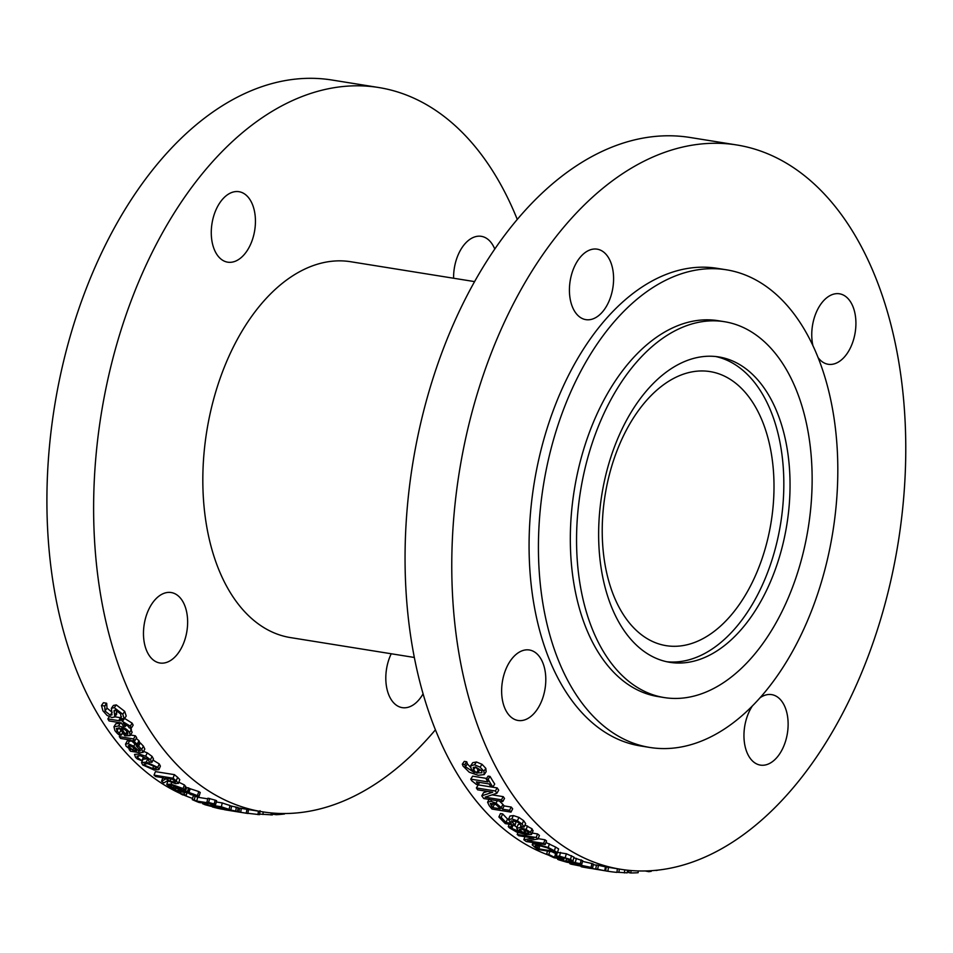 <?xml version="1.0" encoding="UTF-8"?>
<svg xmlns="http://www.w3.org/2000/svg" width="953" height="953" viewBox="0 0 953 953"><rect width="100%" height="100%" fill="white"/><g stroke="black" fill="none" stroke-linecap="round" stroke-linejoin="round"><path stroke-width="1.43" d="M245.195 813.052L227.279 810.181A370.741 224.67 -80.9 0 1 224.277 809.657L226.218 809.979A370.741 224.67 99.1 0 0 228.863 810.431L241.597 812.48A370.741 224.67 -80.9 0 1 238.953 812.016L246.351 813.243A370.741 224.67 99.1 0 0 247.875 813.469L248.483 809.562M246.196 813.219L246.982 809.323L241.347 808.382L240.692 812.301M517.288 219.464A366.774 222.263 99.1 0 0 378.722 87.521A366.774 222.263 99.1 0 0 101.995 409.409A366.774 222.263 99.1 0 0 262.516 811.813L246.982 809.323M238.953 812.016L239.608 808.108L241.347 808.382M238.131 807.906L239.608 808.144M219.381 807.572L210.434 806.167L205.074 804.749L202.465 803.629L205.157 804.058A370.741 224.67 99.1 0 0 205.288 804.106L214.342 806.691L216.283 806.857L211.566 805.202L221.358 806.774A370.741 224.67 99.1 0 0 229.149 809.335L226.909 808.978A370.741 224.67 -80.9 0 1 220.953 807.06L215.878 806.25L219.381 807.572L219.535 806.834M216.271 801.973L222.252 802.938A366.774 222.263 99.1 0 0 229.959 805.464L229.149 809.335M222.252 802.938L221.358 806.774M211.864 803.951L211.566 805.202M210.982 803.808L210.518 805.964M206.134 803.034L205.788 804.487M205.562 802.938L205.288 804.106M205.419 802.914L205.157 804.058M202.727 802.486L202.465 803.629M186.204 795.433L182.571 794.85A370.741 224.67 -80.9 0 1 180.403 793.658L184.036 794.242A370.741 224.67 99.1 0 0 186.204 795.433L186.967 792.825M184.584 792.431L184.036 794.242M180.951 791.848L180.403 793.658M137.351 758.981L135.564 757.373L134.516 754.407L139.019 754.026L145.654 756.194L150.467 759.755L151.92 762.364L149.228 761.923A370.741 224.67 -80.9 0 1 149.144 761.84L148.346 759.386L140.484 755.729L136.982 756.122L137.625 757.671L141.842 760.661A370.741 224.67 99.1 0 0 141.926 760.756L137.351 758.981M136.005 751.309L135.683 752.048M140.984 755.824L143.427 757.29A366.774 222.263 99.1 0 0 143.51 757.373L141.926 760.756M143.427 757.29L141.842 760.661M143.617 751.405L147.286 752.87L152.075 756.408L153.493 758.981L151.92 762.364M133.801 747.795L132.622 750.082L128.214 745.746L129.679 745.532L133.527 747.545L136.577 750.726L132.622 750.082M138.781 742.649L140.305 742.887L143.415 746.151L144.808 749.022L143.141 752.298L140.258 752.787L130.513 751.226A370.741 224.67 -80.9 0 1 129.12 749.523L130.621 749.773L126.046 746.128L125.558 744.079L128.107 743.662L133.754 746.259L138.947 751.107L140.544 750.761L136.219 745.806A370.741 224.67 -80.9 0 1 136.136 745.711L138.578 746.104L141.711 749.392L143.093 752.417L144.701 749.249M127.154 741.124L125.486 744.186L127.285 740.874L132.384 741.184M140.305 742.887L138.578 746.104M136.779 744.507L136.136 745.711M139.543 748.987L138.495 751.024M135.004 743.924L133.754 746.259M131.288 728.152L129.096 727.794A370.741 224.67 -80.9 0 1 129.024 727.699L128.333 726.091L123.282 723.172A370.741 224.67 99.1 0 0 125.319 726.484L123.33 726.162A370.741 224.67 -80.9 0 1 121.341 722.91L109.071 720.945A370.741 224.67 -80.9 0 1 107.856 718.919L120.126 720.885A370.741 224.67 -80.9 0 1 119.316 719.515L121.305 719.825A370.741 224.67 99.1 0 0 122.115 721.207L130.251 726.15L131.288 728.152L133.158 725.15L132.133 723.16L130.251 726.15M124.498 718.348L132.133 723.16M123.652 718.848L122.115 721.207M122.115 718.598L121.305 719.825M119.316 719.515L121.484 716.632M114.86 716.799L120.507 717.704M109.297 716.692L107.856 718.919M126.701 724.28L125.319 726.484M107.081 715.417L102.936 710.819L101.459 705.518L104.627 706.018A370.741 224.67 99.1 0 0 104.711 706.185L105.033 711.009L110.262 715.215L111.966 714.881L111.43 708.234L114.277 707.686L122.758 714.238L124.283 718.943L121.269 718.455A370.741 224.67 -80.9 0 1 121.174 718.3L120.65 714.035L115.789 710.08L114.098 710.426L114.753 716.954L111.966 717.538L107.081 715.417M113.276 705.625L111.37 708.317L113.407 705.434L116.266 704.886L124.712 711.379L126.201 716.037L124.283 718.943M116.302 710.199L116.695 714.047L114.753 716.954M101.459 705.518L103.436 702.718L106.617 703.231A366.774 222.263 99.1 0 0 106.7 703.397L106.986 708.15L112.192 712.32M106.7 703.397L104.711 706.185M106.617 703.231L104.627 706.018M125.439 734.286A370.741 224.67 -80.9 0 1 121.448 728.235L124.903 729.653L127.535 732.13L127.857 734.108L125.439 734.286L127.071 731.499M116.754 732.833L114.908 730.617L113.955 726.77L118.517 725.972C123.485 726.972 127.166 729.164 129.572 732.559L130.204 735.585L124.867 735.835A370.741 224.67 -80.9 0 1 119.613 727.949L116.385 728.473L116.981 730.939L121.257 734.977A370.741 224.67 99.1 0 0 121.341 735.085L118.72 734.668L116.754 732.833M130.192 727.973L132.145 732.297L130.204 735.585M122.723 732.69L121.341 735.085M122.651 732.583L121.257 734.977M118.791 727.842L120.995 730.272L119.185 733.357M113.955 726.77L115.801 723.768L121.507 723.184M126.249 724.995L128.56 726.508M137.685 744.65L135.195 744.245A370.741 224.67 -80.9 0 1 135.123 744.15L130.752 740.1L120.626 738.468A370.741 224.67 -80.9 0 1 119.316 736.621L133.563 738.909A370.741 224.67 99.1 0 0 134.885 740.755L132.765 740.421L137.685 744.65L139.424 741.458L138.959 740.755L137.22 743.936M136.231 738.372L138.959 740.755M130.561 735.013L135.35 735.787A366.774 222.263 99.1 0 0 136.66 737.61L134.885 740.755M135.35 735.787L133.563 738.909M122.163 733.667L123.533 733.881M120.281 734.918L119.316 736.621M152.647 768.547L144.749 765.283L144.082 763.949L147.798 763.698L155.673 767.034L156.363 768.356L152.647 768.547L153.886 765.676M157.745 767.368L158.901 769.595L154.207 770.048L142.688 764.949L141.544 762.65L146.274 762.102L157.745 767.368L159.27 763.937L160.402 766.129L158.901 769.595M152.98 760.089L159.27 763.937M141.544 762.65L143.093 759.255L147.596 758.671M175.495 782.091L170.063 781.269L166.799 779.292A370.741 224.67 -80.9 0 1 165.346 778.089L172.493 779.232A370.741 224.67 99.1 0 0 174.137 780.59L175.471 782.175M170.921 778.982L170.063 781.269M154.029 775.146L155.434 771.608L174.435 774.646A366.774 222.263 99.1 0 0 177.615 777.303L179.783 779.661L178.437 783.259L175.721 783.688L167.525 780.769L163.773 782.889A370.741 224.67 -80.9 0 1 161.569 781.234L165.143 779.316A370.741 224.67 -80.9 0 1 163.237 777.743L155.684 776.54A370.741 224.67 -80.9 0 1 154.029 775.146L173.029 778.196A370.741 224.67 99.1 0 0 176.234 780.864L178.414 783.437L179.664 779.971M174.435 774.646L173.029 778.196M162.88 777.696L161.569 781.234M179.509 789.191A370.741 224.67 -80.9 0 1 174.363 785.653L181.07 788.202L181.809 789.275L179.509 789.191L180.046 787.583M170.813 787.762L166.751 784.414L171.052 784.188L183.143 788.584L184.382 790.228L179.295 789.942A370.741 224.67 -80.9 0 1 172.529 785.355L169.491 785.475L175.626 789.227A370.741 224.67 99.1 0 0 175.721 789.287L170.813 787.762M185.752 786.392L184.382 790.228M176.186 787.893L175.721 789.287M176.091 787.833L175.626 789.227M173.911 786.332L173.267 788.226M178.854 782.246L184.394 784.927L185.609 786.547M199.082 796.22L196.89 795.874A370.741 224.67 -80.9 0 1 196.794 795.815L190.147 793.301A370.741 224.67 99.1 0 0 192.935 794.957L190.945 794.635A370.741 224.67 -80.9 0 1 188.218 793.015L175.948 791.05A370.741 224.67 -80.9 0 1 174.268 790.025L186.538 791.991A370.741 224.67 -80.9 0 1 185.418 791.288L187.407 791.598A370.741 224.67 99.1 0 0 188.527 792.312L199.082 796.22L200.225 792.491L198.748 791.538L197.581 795.255M185.418 791.288L186.621 787.595L188.611 787.905A366.774 222.263 99.1 0 0 189.718 788.607L198.748 791.538M189.718 788.607L188.527 792.312M188.611 787.905L187.407 791.598M185.239 787.893L186.466 788.083M174.566 789.096L174.268 790.025M193.245 793.956L192.935 794.957M200.988 802.795L199.046 802.486A370.741 224.67 -80.9 0 1 192.268 799.638L194.209 799.948A370.741 224.67 99.1 0 0 196.723 801.056L209.446 803.093A370.741 224.67 -80.9 0 1 206.932 801.997L214.187 803.951A370.741 224.67 99.1 0 0 215.628 804.558L198.51 801.807A370.741 224.67 99.1 0 0 200.988 802.795L201.131 802.223M206.932 801.997L207.945 798.197L215.164 800.139A366.774 222.263 99.1 0 0 216.593 800.734L215.628 804.558M215.164 800.139L214.187 803.951M209.684 798.471L208.671 802.271M192.268 799.638L193.268 795.838L195.21 796.148A366.774 222.263 99.1 0 0 197.7 797.244L207.766 798.852M197.7 797.244L196.723 801.056M195.21 796.148L194.209 799.948M223.395 809.407L221.191 809.061A370.741 224.67 -80.9 0 1 212.293 806.905L228.243 809.502A370.741 224.67 -80.9 0 1 228.148 809.478L235.677 811.063C238.321 811.694 238.024 811.742 234.772 811.206L216.295 807.739A370.741 224.67 99.1 0 0 223.395 809.407L223.431 809.168M229.899 805.75L236.415 807.167L235.677 811.063C238.321 811.694 238.024 811.742 234.772 811.206M234.331 810.955L233.33 810.669M236.415 807.167C239.036 807.799 238.715 807.846 235.462 807.31M231.639 806.035L230.852 809.919M247.899 813.314L259.573 814.636L260.05 810.705M259.633 814.1L272.487 814.898L272.641 813.052M272.558 814.124L276.239 814.708A370.741 224.67 99.1 0 0 284.494 813.993L284.518 813.528M276.358 813.314L276.239 814.708M262.516 811.813A366.774 222.263 99.1 0 0 435.402 729.843M180.427 793.563A366.774 222.263 -80.9 0 1 55.286 401.904A366.774 222.263 -80.9 0 1 332.013 80.028L378.722 87.521M192.577 798.447A366.774 222.263 -80.9 0 1 183.762 795.04M473.331 767.403L475.785 767.117L481.801 770.858L481.861 772.764L476.286 772.907L473.593 769.774L473.2 767.558M475.547 766.927L478.215 770.036L476.286 772.907M478.215 770.036L481.575 770.489M470.591 765.855L474.475 764.771L480.074 767.141L483.886 771.203L484.184 774.598L478.192 775.277L469.233 772.204L463.063 766.057L462.312 764.175L464.754 764.568A370.741 224.67 99.1 0 0 464.802 764.663L465.433 766.712L474.451 772.621L471.211 768.94L470.591 765.855L472.759 762.674L476.464 761.983L482.063 764.342L485.839 768.368L486.125 771.716L484.398 774.289M486.125 771.716L484.184 774.598M462.312 764.175L464.29 761.376L466.744 761.769A366.774 222.263 99.1 0 0 466.791 761.864L467.399 763.889L470.52 767.284M466.791 761.864L464.802 764.663M466.744 761.769L464.754 764.568M476.381 787.94L495.369 790.99A370.741 224.67 99.1 0 0 496.882 793.253L485.077 797.173L501.457 799.805A370.741 224.67 99.1 0 0 502.767 801.592L483.767 798.543A370.741 224.67 -80.9 0 1 481.789 795.815L492.677 792.241L477.632 789.823A370.741 224.67 -80.9 0 1 476.381 787.94L478.203 784.891L497.204 787.928L495.369 790.99M487.531 791.419L483.552 792.67L481.789 795.815M492.105 794.862L503.232 796.648A366.774 222.263 99.1 0 0 504.518 798.423L502.767 801.592M503.232 796.648L501.457 799.805M497.204 787.928A366.774 222.263 99.1 0 0 498.705 790.168L496.882 793.253M490.485 803.403L495.834 804.475L499.301 807.608A370.741 224.67 99.1 0 0 500.301 808.835L492.725 807.62A370.741 224.67 -80.9 0 1 491.51 806.119L490.354 803.57M493.737 803.546A366.774 222.263 99.1 0 0 494.404 804.356L492.725 807.62M494.404 804.356L496.096 804.63M487.579 802.223L490.843 801.27L496.001 803.176L501.218 807.656A370.741 224.67 99.1 0 0 502.445 809.18L509.533 810.324A370.741 224.67 99.1 0 0 510.999 812.111L492.01 809.061A370.741 224.67 -80.9 0 1 489.234 805.666L487.579 802.223L489.413 798.697M499.396 801.044L502.91 804.403A366.774 222.263 99.1 0 0 504.137 805.916L511.213 807.06A366.774 222.263 99.1 0 0 512.666 808.823L510.999 812.111M511.213 807.06L509.533 810.324M504.137 805.916L502.445 809.18M517.181 834.435L536.182 837.484A370.741 224.67 99.1 0 0 538.04 839.021L527.259 840.76L543.639 843.381A370.741 224.67 99.1 0 0 545.223 844.549L526.235 841.511A370.741 224.67 -80.9 0 1 523.816 839.712L533.775 838.128L518.73 835.721A370.741 224.67 -80.9 0 1 517.181 834.435L517.932 832.541M532.167 833.065L537.575 833.935L536.182 837.484M524.912 836.71L523.816 839.712M538.171 838.676L544.961 839.772A366.774 222.263 99.1 0 0 546.522 840.927L545.223 844.549M544.961 839.772L543.639 843.381M537.575 833.935A366.774 222.263 99.1 0 0 539.422 835.447L538.04 839.021M535.312 845.597L539.362 845.609L547.248 847.813L552.132 850.374A370.741 224.67 99.1 0 0 553.479 851.208L538.85 848.861A370.741 224.67 -80.9 0 1 537.516 848.027L535.193 845.752M539.863 845.692L538.85 848.861M532.227 844.906C532.143 843.989 533.942 843.81 537.599 844.37L548.213 847.479L554.372 850.755A370.741 224.67 99.1 0 0 557.422 852.625L538.433 849.576A370.741 224.67 -80.9 0 1 535.407 847.729L532.227 844.906L532.977 842.583M545.962 842.5L555.575 847.062A366.774 222.263 99.1 0 0 558.601 848.909L557.422 852.625M549.464 843.81L548.213 847.479M595.732 868.886L597.674 869.207A370.741 224.67 99.1 0 0 604.75 870.708L602.808 870.399A370.741 224.67 -80.9 0 1 600.176 869.875L587.441 867.838A370.741 224.67 99.1 0 0 590.086 868.35L582.688 867.051A370.741 224.67 -80.9 0 1 581.187 866.73L598.305 869.481A370.741 224.67 -80.9 0 1 595.732 868.886L596.471 865.002L598.413 865.312L597.674 869.207M593.266 864.657L596.447 865.169M598.413 865.312A366.774 222.263 99.1 0 0 605.417 866.789L604.75 870.708L605.655 870.828M616.948 872.186L627.229 872.865L627.503 870.196M645.181 870.959L648.802 871.685A370.741 224.67 99.1 0 0 651.221 871.34L651.256 870.697M648.85 870.828L648.802 871.685M655.473 870.351L656.272 870.482A370.741 224.67 99.1 0 0 658.178 870.113L658.178 870.113M629.099 870.363L628.873 872.662L630.815 872.972A370.741 224.67 99.1 0 0 638.117 872.722L638.26 870.935M627.324 871.947L628.909 872.198M631.041 870.53L630.815 872.972M605.798 870.911A370.741 224.67 -80.9 0 1 605.727 870.899A370.741 224.67 -80.9 0 1 605.655 870.887L607.847 871.245A370.741 224.67 99.1 0 0 607.931 871.256A370.741 224.67 99.1 0 0 616.925 872.388L617.413 868.755M593.433 868.838L604.047 870.589M605.405 866.837L608.479 867.325L607.847 871.245M606.275 866.968L605.655 870.887M608.479 867.325A366.774 222.263 99.1 0 0 608.562 867.337L620.665 869.279A366.774 222.263 -80.9 0 1 460.144 466.875A366.774 222.263 -80.9 0 1 736.883 144.987A366.774 222.263 -80.9 0 1 898.226 542.34A366.774 222.263 -80.9 0 1 620.665 869.279M584.868 866.086L589.073 867.337L583.832 866.551L573.289 864.228L584.868 866.086M571.3 864.216C568.214 863.263 569.989 863.311 576.648 864.371L591.086 867.385C594.231 868.278 592.468 868.183 585.785 867.075L571.3 864.216L569.823 863.609L569.977 862.894M591.086 867.385L592.599 867.957L593.385 864.073L591.896 863.513L591.086 867.385M582.533 861.369L591.896 863.513M571.323 861.667L578.888 863.859L573.646 863.215L568.965 861.512L571.323 861.667M573.897 862.143L573.646 863.215M578.936 863.704L578.221 863.37M565.975 860.702L580.306 863.704L581.687 864.585L576.22 864.014L566.725 862.191L558.911 859.892L557.588 859.284L560.042 859.677A370.741 224.67 99.1 0 0 560.114 859.713L571.812 862.93L565.975 860.702L566.558 858.415L565.987 860.678M582.7 860.666L581.687 864.585M560.364 858.76L560.114 859.713M560.281 858.748L560.042 859.677M557.827 858.355L557.588 859.284M573.861 857.736L582.581 860.738M559.363 857.057L563.914 859.332L554.122 857.76A370.741 224.67 -80.9 0 1 546.605 854.138L548.833 854.496A370.741 224.67 99.1 0 0 554.575 857.307L559.637 858.117L556.302 856.151L559.494 856.175L570.49 859.475L573.015 860.952L570.323 860.523A370.741 224.67 -80.9 0 1 570.18 860.464L565.117 857.962L559.351 857.092M556.302 856.139L557.374 852.375L566.332 853.757L574.004 857.152L573.015 860.952M551.918 851.744A366.774 222.263 99.1 0 0 555.599 853.519L556.981 853.733M555.599 853.519L554.575 857.307M549.726 851.386L548.833 854.496M547.499 851.029L546.605 854.138M564.331 857.748L563.914 859.332M521.922 829.229L528.474 831.957L528.927 833.16L523.542 832.91L519.433 829.467L521.922 829.229M524.769 829.92L523.542 832.91M529.082 832.779L528.474 831.957M516.633 828.121L520.171 827.657L526.068 829.503L530.571 832.303L531.536 834.435L525.877 834.494L516.586 832.04L509.39 827.823L508.283 826.573L510.725 826.966A370.741 224.67 99.1 0 0 510.796 827.037L511.809 828.371L521.72 832.612L517.848 830.123L516.633 828.121L518.146 824.559L520.159 824.023M533.132 830.682L531.536 834.435M516.705 827.931L518.146 824.559M511.809 828.371L513.274 824.893L517.002 827.228M511.821 824.655L510.796 827.037M511.725 824.643L510.725 826.966M509.283 824.25L508.283 826.573M525.008 825.024L532.024 828.8L532.965 830.909M511.273 820.867L515.096 825.179L505.304 823.606A370.741 224.67 -80.9 0 1 498.884 816.935L501.123 817.293A370.741 224.67 99.1 0 0 506.007 822.439L511.082 823.249L508.39 819.497L510.01 816.006L513.381 815.577L518.956 817.4L523.65 820.676L525.639 823.595L524.114 827.037L521.422 826.596A370.741 224.67 -80.9 0 1 521.303 826.489L519.873 823.702L517.026 821.76L511.249 820.914M508.39 819.497L511.785 818.949L517.372 820.783L522.101 824.095L524.114 827.037M498.884 816.935L500.48 813.564L502.707 813.922A366.774 222.263 99.1 0 0 507.556 819.02L508.521 819.175M507.556 819.02L506.007 822.439M502.707 813.922L501.123 817.293M516.192 821.403L515.096 825.179M486.185 779.03L488.127 779.351A370.741 224.67 99.1 0 0 492.856 787.095L490.914 786.785A370.741 224.67 -80.9 0 1 489.127 783.938L476.405 781.889A370.741 224.67 99.1 0 0 478.18 784.736L476.44 784.462L471.771 780.793A370.741 224.67 -80.9 0 1 470.758 779.137L487.888 781.889A370.741 224.67 -80.9 0 1 486.185 779.03L488.091 776.099L490.033 776.409L488.127 779.351M470.758 779.137L472.652 776.171L486.59 778.41M479.621 782.401L478.18 784.736M490.033 776.409A366.774 222.263 99.1 0 0 494.714 784.081L492.856 787.095M736.883 144.987L690.163 137.494A366.774 222.263 99.1 0 0 413.435 459.37A366.774 222.263 99.1 0 0 548.618 855.151M602.165 492.653A154.648 93.716 -80.9 0 1 718.848 356.946A154.648 93.716 -80.9 0 1 786.868 524.472A154.648 93.716 -80.9 0 1 669.852 662.323A154.648 93.716 -80.9 0 1 602.165 492.653M666.743 661.739A154.648 93.716 99.1 0 0 780.65 523.483A154.648 93.716 99.1 0 0 715.715 356.529M580.901 488.734A190.326 115.337 99.1 0 0 664.193 697.56A190.326 115.337 99.1 0 0 808.227 527.902A190.326 115.337 99.1 0 0 724.494 321.709A190.326 115.337 99.1 0 0 580.901 488.734M664.193 697.56L657.963 696.56A190.326 115.337 -80.9 0 1 574.671 487.733A190.326 115.337 -80.9 0 1 718.264 320.708L724.494 321.709M543.949 482.075A241.871 146.571 -80.9 0 1 726.436 269.806A241.871 146.571 -80.9 0 1 832.839 531.857A241.871 146.571 -80.9 0 1 649.803 747.45A241.871 146.571 -80.9 0 1 543.949 482.075M770.834 523.864A138.781 84.102 -80.9 0 1 666.135 645.657A138.781 84.102 -80.9 0 1 605.393 493.392A138.781 84.102 -80.9 0 1 710.104 371.599A138.781 84.102 -80.9 0 1 770.834 523.864M585.559 319.589A35.69 21.621 -80.9 0 1 570.192 280.73A35.69 21.621 -80.9 0 1 597.162 249.162A35.69 21.621 -80.9 0 1 612.862 287.83A35.69 21.621 -80.9 0 1 585.857 319.636A35.69 21.621 -80.9 0 1 585.559 319.589M812.897 345.534A35.69 21.621 -80.9 0 1 812.564 325.116A35.69 21.621 -80.9 0 1 839.486 293.798A35.69 21.621 -80.9 0 1 855.186 332.454A35.69 21.621 -80.9 0 1 828.181 364.272A35.69 21.621 -80.9 0 1 818.15 357.685M759.922 697.87A35.69 21.621 -80.9 0 1 771.692 694.63A35.69 21.621 -80.9 0 1 771.99 694.677A35.69 21.621 -80.9 0 1 787.357 733.536A35.69 21.621 -80.9 0 1 760.387 765.104A35.69 21.621 -80.9 0 1 744.4 742.482A35.69 21.621 -80.9 0 1 752.441 705.851M544.985 689.15A35.69 21.621 -80.9 0 1 518.051 720.468A35.69 21.621 -80.9 0 1 502.362 681.812A35.69 21.621 -80.9 0 1 529.368 649.994A35.69 21.621 -80.9 0 1 544.985 689.15M726.436 269.806L717.097 268.317A241.871 146.571 99.1 0 0 534.597 480.586A241.871 146.571 99.1 0 0 640.452 745.949L649.803 747.45M414.305 657.463L290.474 637.593A190.326 115.337 -80.9 0 1 207.17 428.779A190.326 115.337 -80.9 0 1 350.775 261.741L474.618 281.611M227.398 262.123A35.69 21.621 -80.9 0 1 212.042 223.264A35.69 21.621 -80.9 0 1 239.012 191.696A35.69 21.621 -80.9 0 1 239.31 191.756A35.69 21.621 -80.9 0 1 254.665 230.614A35.69 21.621 -80.9 0 1 227.696 262.17A35.69 21.621 -80.9 0 1 227.398 262.123M453.604 278.24A35.69 21.621 -80.9 0 1 454.414 267.65A35.69 21.621 -80.9 0 1 481.336 236.332A35.69 21.621 -80.9 0 1 494.786 249.09M423.061 693.867A35.69 21.621 -80.9 0 1 402.237 707.638A35.69 21.621 -80.9 0 1 401.94 707.591A35.69 21.621 -80.9 0 1 391.23 653.758M186.824 631.684A35.69 21.621 -80.9 0 1 159.901 663.002A35.69 21.621 -80.9 0 1 144.284 623.858A35.69 21.621 -80.9 0 1 171.206 592.54A35.69 21.621 -80.9 0 1 186.824 631.684M207.718 803.284L207.313 805.118M138.638 755.562L137.625 757.671M152.075 756.408L150.467 759.755M147.286 752.87L145.654 756.194M139.686 752.691L139.019 754.026M129.584 745.508L128.75 747.104M143.415 746.151L141.711 749.392M139.841 749.38L138.947 751.107M129.846 740.469L128.107 743.662M124.128 718.919L122.592 721.278M116.838 712.177L114.896 715.06M115.242 710.021L114.015 711.808M124.712 711.379L122.758 714.238M116.266 704.886L114.277 707.686M111.835 712.868L110.262 715.215M106.986 708.15L105.033 711.009M118.815 727.866L116.981 730.939M131.407 729.498L129.572 732.559M120.388 722.97L118.517 725.972M145.547 763.484L144.749 765.283M147.786 758.838L146.274 762.102M174.339 780.757L173.768 782.306M167.156 778.375L166.799 779.292M177.615 777.303L176.234 780.864M171.183 785.189L170.635 786.773M184.394 784.927L183.143 788.584M171.623 782.627L171.052 784.188M190.195 788.679L189.004 792.384M223.252 807.834L223.026 808.978M258.43 811.158L257.989 814.624M271.236 812.921L271.045 814.982M263.195 811.92L262.921 814.493M475.464 767.07L473.593 769.774M479.442 770.262L477.501 773.145M476.464 761.983L474.475 764.771M467.399 763.889L465.433 766.712M485.839 768.368L483.886 771.203M482.063 764.342L480.074 767.141M492.963 803.343L491.51 806.119M491.641 799.805L490.843 801.27M502.91 804.403L501.218 807.656M497.323 800.723L496.001 803.176M538.35 845.466L537.516 848.027M537.945 843.381L537.599 844.37M555.575 847.062L554.372 850.755M624.763 869.875L624.406 872.924M619.319 869.065L618.902 872.436M577.673 864.859L577.542 865.491M583.963 865.92L583.832 866.551M570.239 861.5L570.085 862.12M575.112 862.429L574.873 863.43M569.572 859.856L569.322 860.857M561.698 858.975L561.365 860.345M581.235 859.868L580.306 863.704M576.362 858.343L575.398 862.167M560.567 852.411L559.494 856.175M557.302 852.613L556.314 856.116M560.983 857.069L560.733 858.01M571.514 855.687L570.49 859.475M566.332 853.757L565.26 857.521M521.017 829.11L520.326 830.79M525.901 830.361L524.781 833.125M521.1 825.512L520.171 827.657M532.024 828.8L530.571 832.303M527.557 826.025L526.068 829.503M513.381 815.577L511.785 818.949M509.962 816.113L508.497 819.258M513.262 820.628L512.297 822.749M523.65 820.676L522.101 824.095M518.956 817.4L517.372 820.783M166.751 784.414L168.038 780.781M237.464 811.563L238.179 807.656M605.727 870.899L607.931 871.256"/></g></svg>
